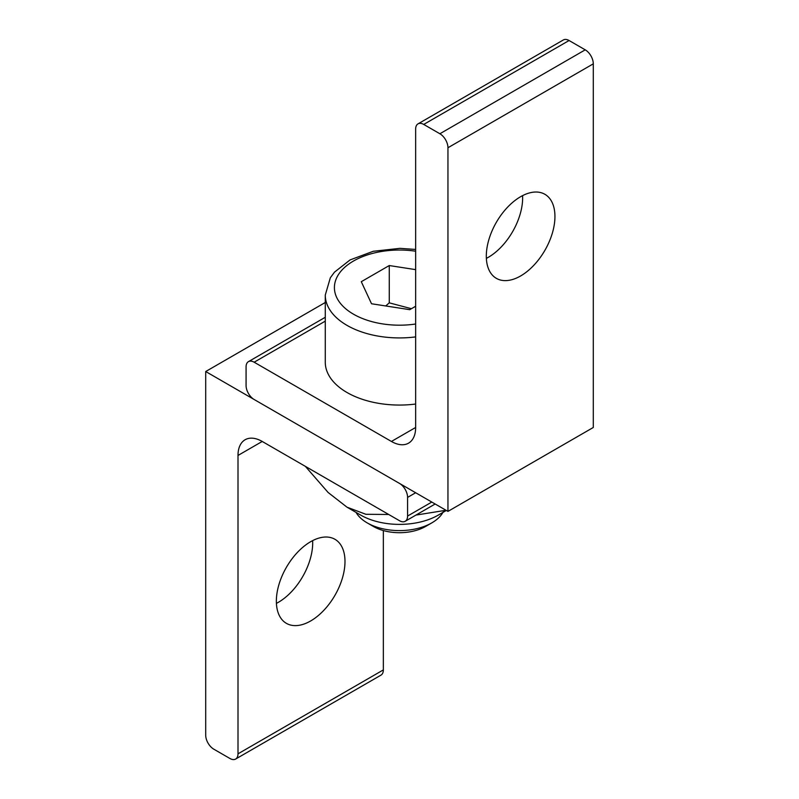 <?xml version="1.0" encoding="UTF-8"?>
<svg xmlns="http://www.w3.org/2000/svg" width="799" height="799" viewBox="0 0 799 799"><rect width="100%" height="100%" fill="white"/><g stroke="black" fill="none" stroke-linecap="round" stroke-linejoin="round"><path stroke-width="1.2" d="M262.222 441.457A34.257 19.775 -120 0 0 245.093 439.76A34.257 19.775 -120 0 0 238.002 455.45L238.002 753.827A11.416 6.592 60 0 1 235.635 759.05A11.416 6.592 60 0 1 229.922 758.481L213.772 749.162A11.416 6.592 60 0 1 205.703 735.17L205.703 371.525L399.5 483.415A11.416 6.592 60 0 1 407.58 497.407L407.58 516.054A11.416 6.592 60 0 1 405.213 521.278A11.416 6.592 60 0 1 399.5 520.718L262.222 441.457L238.002 455.45M235.635 759.05L380.983 675.135A11.416 6.592 -120 0 0 383.35 669.902L238.002 753.827M325.273 302.491L205.703 371.525M310.671 541.692A48.529 28.025 -60 0 1 334.941 539.295A48.529 28.025 -60 0 1 334.941 595.335A48.529 28.025 -60 0 1 286.402 623.35A48.529 28.025 -60 0 1 278.971 584.459A48.529 28.025 -60 0 1 310.671 541.692M276.414 603.375A48.529 28.025 120 0 0 278.372 602.306A48.529 28.025 120 0 0 312.639 540.623M383.35 530.556L383.35 669.902M391.42 441.457A34.257 19.775 -120 0 0 408.559 443.155A34.257 19.775 -120 0 0 415.65 427.475L415.65 129.098A11.416 6.592 60 0 1 418.017 123.865A11.416 6.592 60 0 1 423.73 124.434L439.879 133.753A11.416 6.592 60 0 1 447.949 147.745L447.949 511.39L254.152 399.5A11.416 6.592 60 0 1 246.072 385.517L246.072 366.861A11.416 6.592 60 0 1 248.439 361.637A11.416 6.592 60 0 1 254.152 362.207L391.42 441.457L415.65 427.475M447.949 147.745L593.297 63.83A11.416 6.592 -120 0 0 585.228 49.838L439.879 133.753M423.73 124.434L569.078 40.519L585.228 49.838M569.078 40.519A11.416 6.592 -120 0 0 563.365 39.95L418.017 123.865M593.297 63.83L593.297 427.475L447.949 511.39M486.361 258.377A48.529 28.025 120 0 0 488.329 257.308A48.529 28.025 120 0 0 522.586 195.625M520.628 275.955A48.529 28.025 -60 0 1 496.359 278.352A48.529 28.025 -60 0 1 488.918 239.46A48.529 28.025 -60 0 1 520.628 196.694A48.529 28.025 -60 0 1 544.888 194.297A48.529 28.025 -60 0 1 552.329 233.188A48.529 28.025 -60 0 1 520.628 275.955M443.515 511.3A45.683 26.377 180 0 1 431.8 522.886A45.683 26.377 180 0 1 367.2 522.886A45.683 26.377 180 0 1 356.074 512.429M431.8 522.886L425.607 526.461L431.8 522.886M415.65 404.034A74.227 42.856 180 0 1 325.273 362.207L325.273 295.071A74.227 42.856 0 0 0 415.65 336.898M367.2 522.886L373.393 526.461A36.924 21.313 0 0 0 425.607 526.461M415.65 306.257L409.737 309.672L371.525 303.76L361.288 281.697L389.263 265.548L415.65 269.633M411.415 308.704L389.263 302.841L389.263 265.548M389.263 302.841L385.717 305.957M438.261 515.115A54.811 31.65 180 0 1 438.261 515.125L446.331 510.461L438.261 515.115A54.811 31.65 180 0 1 360.739 515.115L347.016 507.195L365.892 514.296L388.694 514.476M415.929 515.085L445.992 510.261M305.338 466.346L328.129 492.494L347.016 507.195M431.8 502.062L407.58 516.054M407.58 497.407L415.65 492.743M254.152 362.207L325.273 321.138M415.65 324.014A65.089 37.583 180 0 1 334.411 287.61A65.089 37.583 180 0 1 415.65 251.206M435.145 503.999L405.213 521.278M325.273 317.283L248.439 361.637M415.65 249.438L399.89 248.349L373.233 251.286L350.052 259.935L334.471 272.169L330.337 277.772L325.273 295.071"/></g></svg>
